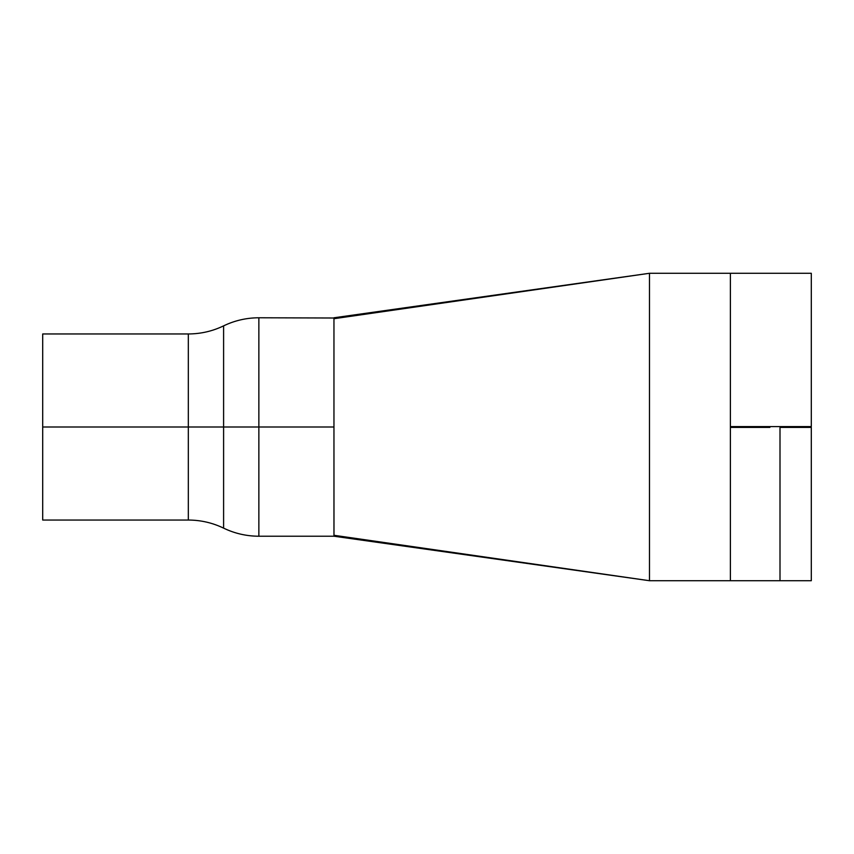 <?xml version="1.0" encoding="UTF-8"?>
<svg xmlns="http://www.w3.org/2000/svg" width="854" height="854" viewBox="0 0 854 854"><rect width="100%" height="100%" fill="white"/><g stroke="black" fill="none" stroke-linecap="round" stroke-linejoin="round"><path stroke-width="1.28" d="M42.7 520.043L42.7 333.957L42.7 427L223.599 427L223.599 325.865L223.599 427L333.957 427L333.957 535.287L649.488 580.72L333.957 535.287L333.989 536.227L333.957 427L258.858 427L258.858 536.227L258.858 427L223.599 427L223.599 528.135L223.599 427L188.328 427L188.328 333.957L188.328 427L42.7 427L42.7 520.043L188.328 520.043L188.328 333.957C200.69 333.925 212.454 331.224 223.599 325.865C234.743 320.506 246.496 317.816 258.858 317.773L258.858 536.227C246.496 536.184 234.743 533.494 223.599 528.135C212.454 522.776 200.69 520.075 188.328 520.043M333.978 535.992L333.957 535.287M744.464 427.406L730.394 427.406L730.394 426.594L730.394 580.72L649.488 580.72L649.488 273.28L333.957 318.713L333.957 427L333.957 318.713L649.488 273.28L730.394 273.28L730.394 426.594L811.3 426.594L811.3 273.28L649.488 273.28L649.488 580.72L744.464 580.72M188.328 427L188.328 520.043L188.328 427M223.599 427L223.599 528.135L223.599 427M258.858 427L258.858 317.773L258.858 427M258.858 317.773L333.978 318.008M769.881 580.72L811.3 580.72L811.3 427.406L811.3 580.72L730.394 580.72L730.394 427.406L769.881 427.406M811.3 427.406L780.001 427.406L780.001 580.72L780.001 427.406L811.3 427.406M730.394 426.594L811.3 426.594L811.3 273.28L730.394 273.28L730.394 426.594M649.488 580.72L333.989 536.227L258.858 536.227M42.7 333.957L188.328 333.957M333.989 317.773L649.488 273.28"/></g></svg>
